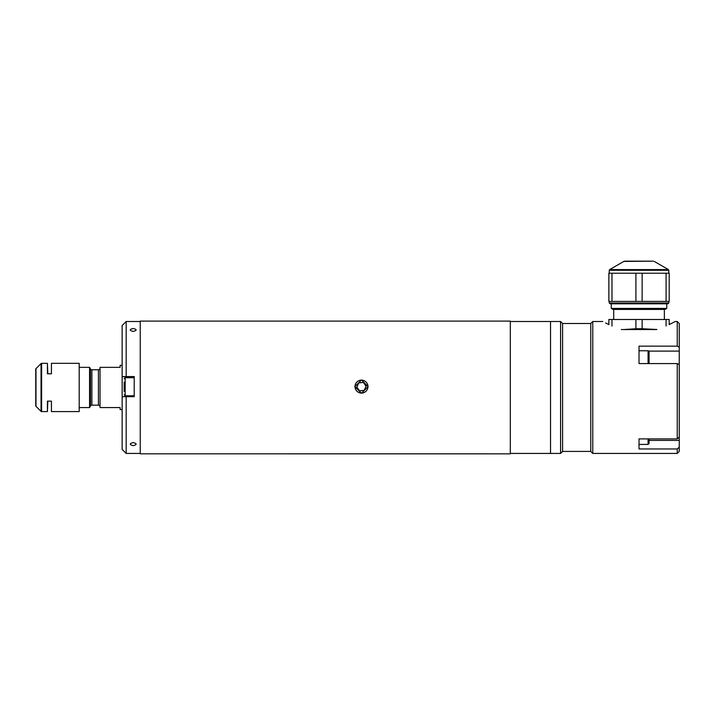 <?xml version="1.0" encoding="UTF-8"?>
<svg xmlns="http://www.w3.org/2000/svg" width="715" height="715" viewBox="0 0 715 715"><rect width="100%" height="100%" fill="white"/><g stroke="black" fill="none" stroke-linecap="round" stroke-linejoin="round"><path stroke-width="1.07" d="M122.149 365.347L120.138 365.347L120.138 367.358L100.029 367.358L100.029 407.577L120.138 407.577L120.138 409.588L122.149 409.588M79.195 407.577L89.572 407.577L90.501 405.968A1.609 1.609 0 0 1 91.895 405.164L98.42 405.164A1.609 1.609 0 0 1 100.029 406.772M98.42 405.164L98.42 369.771A1.609 1.609 0 0 0 100.029 368.162M98.42 369.771L91.895 369.771A1.609 1.609 0 0 1 90.501 368.967L89.572 367.358L89.572 407.577M79.195 367.358L89.572 367.358M35.982 368.627L35.982 406.308A0.804 0.804 0 0 1 35.75 405.736L35.75 369.199A0.804 0.804 0 0 1 35.982 368.627L41.041 363.569A0.804 0.804 0 0 1 41.613 363.336L47.413 363.336L47.816 373.793L51.435 373.793L51.435 363.336L79.195 363.336L79.195 411.599L51.435 411.599L51.435 401.142L47.413 401.142L47.413 411.599L47.816 401.142L51.435 401.142L47.816 401.142M35.982 406.308L41.041 411.366A0.804 0.804 0 0 0 41.613 411.599L47.413 411.599M47.413 363.336L47.413 373.793L51.435 373.793L47.816 373.793M51.435 363.336L51.435 373.793M51.435 401.142L51.435 411.599M140.247 453.828L510.313 453.837L510.313 321.098L140.247 321.098L140.247 453.828M361.486 379.969L354.846 386.609L361.486 393.25L368.118 386.609L361.486 379.969M355.033 387.208A6.48 6.48 -0 0 0 362.076 393.053A6.48 6.48 -0 0 0 367.93 386.011A6.48 6.48 -0 0 0 360.887 380.166A6.48 6.48 -0 0 0 355.033 387.208M358.796 382.82L356.856 387.038L359.538 390.828L364.167 390.399L366.107 386.18L363.426 382.391L358.796 382.82L356.892 387.092M358.796 382.945L363.426 382.391M363.426 382.516L366.071 386.261M605.623 322.992L608.858 324.61L608.858 319.489L669.195 319.489L669.195 324.61L675.228 321.5L677.239 321.5L677.239 346.158L639.022 346.158L639.022 363.578L677.239 363.578L679.25 364.596L679.25 437.133L677.239 438.903L677.239 363.578M639.022 329.544L656.745 329.544C680.93 319.453 680.93 319.453 656.745 329.544L621.308 329.544C597.123 319.453 597.123 319.453 621.308 329.544L623.989 329.544M562.598 323.511L560.587 321.5L560.587 453.435L562.598 451.424L562.598 323.511L590.76 323.511L592.771 321.5L592.771 453.435L677.239 453.435L677.239 448.957L679.25 447.197L679.25 437.133M679.25 364.596L679.25 347.177L677.239 346.158M590.76 323.511L590.76 451.424L592.771 453.435M510.313 321.5L550.532 321.5L550.532 453.435L560.587 453.435M677.239 438.903L639.022 438.903L639.022 448.957L677.239 448.957M679.25 447.197L679.25 451.424L677.239 453.435M677.239 321.5L679.25 323.511L679.25 347.177M649.086 438.903L649.086 443.407L648.076 444.417L648.076 438.903M609.26 302.999L668.793 302.999L667.989 303.804L610.065 303.804L609.26 302.999L609.26 301.39M611.969 273.228L608.858 273.228L608.858 301.39L611.969 301.39L611.969 273.228L635.912 273.228L635.912 301.39L611.969 301.39M625.553 261.163L653.278 261.163L625.553 261.163M669.195 273.228L669.195 301.39L669.195 273.228L666.085 273.228L666.085 301.39L642.142 301.39L642.142 273.228L666.085 273.228M669.195 301.39L666.085 301.39M642.142 273.228L635.912 273.228M642.142 301.39L635.912 301.39M666.764 308.424L665.03 309.434L613.023 309.434L611.28 308.424L666.764 308.424L666.764 303.804M635.912 319.489L635.912 328.739L623.882 329.544M666.085 319.489L666.085 326.04M656.897 329.499L642.142 328.739L642.142 319.489M635.912 328.739L642.142 328.739M611.969 326.04L611.969 319.489M608.858 319.489L608.858 324.61M639.022 350.761L648.076 350.761A1.01 1.01 0 0 1 649.086 351.771L649.086 363.578M510.313 453.435L550.532 453.435L550.532 321.5L560.587 321.5M133.213 331.447C129.326 330.401 129.317 329.418 133.213 328.498C137.101 329.418 137.101 330.401 133.213 331.447C137.101 330.401 137.101 329.418 133.213 328.498C129.317 329.418 129.317 330.401 133.213 331.447M133.213 445.642C129.326 444.685 129.317 443.658 133.213 442.558C137.101 443.649 137.101 444.676 133.213 445.642C137.101 444.685 137.101 443.658 133.213 442.558C129.317 443.649 129.317 444.676 133.213 445.642M126.171 453.435L122.149 449.413L122.149 396.727L126.171 396.673L126.171 453.435L140.247 453.435M126.171 396.673L134.214 396.673L134.214 376.564L126.171 376.564L122.149 376.617L122.149 396.727M122.149 376.617L122.149 325.522L126.171 321.5L126.171 376.564M124.16 391.436L124.16 382.06M91.895 405.164L91.895 369.771M90.501 405.968L90.501 368.967M41.613 363.336L41.613 411.599M41.041 363.569L41.041 411.366M648.836 351.101L679.25 351.101M649.086 440.395L679.25 440.395M653.278 261.163L623.775 261.431L609.663 269.582L668.391 269.582L668.793 270.279L609.26 270.279L609.663 269.582M648.076 363.578L648.076 350.761M134.214 376.698L122.149 376.698M134.214 377.699L125.17 377.699L125.17 395.797L124.16 394.796M592.771 321.5L602.825 321.5M562.598 451.424L590.76 451.424M639.022 444.417L648.076 444.417M609.26 270.279L609.26 273.228M623.775 261.431L624.776 261.163M668.793 301.39L668.793 302.999M668.793 270.279L668.793 273.228M654.279 261.431L668.391 269.582M664.351 319.489L664.351 309.434M611.28 308.424L611.28 303.804M613.702 319.489L613.702 309.434M126.171 321.5L140.247 321.5M125.17 377.699L124.16 378.7M134.214 395.797L125.17 395.797"/></g></svg>
